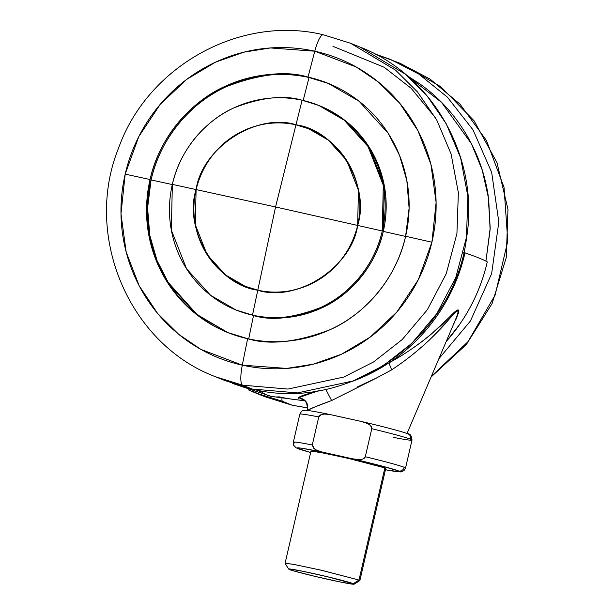 <?xml version="1.0" encoding="UTF-8"?>
<svg xmlns="http://www.w3.org/2000/svg" width="615" height="615" viewBox="0 0 615 615"><rect width="100%" height="100%" fill="white"/><g stroke="black" fill="none" stroke-linecap="round" stroke-linejoin="round"><path stroke-width="0.92" d="M295.969 124.822C256.855 112.261 201.935 147.869 196.1 189.581L275.551 206.971L295.969 124.822L308.715 128.789L328.264 140.105L346.675 160.415L358.437 190.258L357.653 225.436C342.424 286.39 280.648 298.759 257.793 290.195C296.899 302.757 351.818 267.148 357.653 225.436L275.551 206.971L257.793 290.195L275.551 206.971L196.1 189.581C183.047 229.687 216.972 285.014 257.793 290.195L245.047 286.229L225.497 274.913L207.086 254.602L195.324 224.759L196.1 189.581C211.337 128.627 273.106 116.258 295.969 124.822L275.551 206.971L357.653 225.436C370.707 185.33 336.782 130.003 295.969 124.822A84.916 82.687 112 0 1 357.653 225.436A1199.365 43.949 13 0 1 382.276 230.986A110.339 107.441 -68 0 0 302.119 100.245A1199.365 269.616 102.5 0 0 295.969 124.822A1199.365 269.616 -77.5 0 1 302.119 100.245A110.339 107.441 -68 0 0 172.354 184.385A110.339 107.441 -68 0 0 252.511 315.126A1199.365 269.616 -77.5 0 1 257.793 290.195A84.916 82.687 112 0 1 196.1 189.581A1199.365 43.949 -167 0 0 172.354 184.385C180.356 147.823 207.839 119.233 234.184 107.756C261.56 97.262 284.207 94.764 302.119 100.245L318.685 105.396L344.085 120.102L368.008 146.485L383.291 185.269L382.276 230.986A1199.365 43.949 -167 0 0 357.653 225.436C342.424 286.39 280.648 298.759 257.793 290.195A1199.365 269.616 102.5 0 0 252.511 315.126L235.952 309.975L210.545 295.269L186.622 268.886L171.339 230.102L172.354 184.385A1199.365 43.949 13 0 1 196.1 189.581A84.916 82.687 112 0 1 295.969 124.822L308.715 128.789L328.264 140.105L346.675 160.415L358.437 190.258L357.653 225.436A84.916 82.687 112 0 1 257.793 290.195A84.916 82.687 -68 0 1 245.047 286.229A84.916 82.687 -68 0 1 196.1 189.581C211.337 128.627 273.106 116.258 295.969 124.822M255.509 389.756L261.498 391.916M304.064 400.457A176.997 172.338 112 0 1 279.133 396.852A479.746 107.848 -77.5 0 1 271.215 396.391A479.746 107.848 -77.5 0 1 267.333 395.176A479.746 107.848 -77.5 0 1 259.753 390.556A479.746 107.848 102.5 0 0 267.333 395.176A479.746 107.848 102.5 0 0 271.215 396.391L232.547 383.437M446.19 341.54A176.997 172.338 -68 0 0 487.28 261.882A479.746 17.581 -167 0 0 464.994 252.873A176.997 172.338 112 0 1 388.903 362.904C403.686 354.978 418.115 345.107 432.184 333.284L456.999 310.068L458.79 310.06L458.252 313.473L453.586 324.366M352.549 381.292A176.997 172.338 -68 0 0 388.903 362.904C408.076 350.219 424.25 334.352 437.419 315.311C450.595 296.261 459.782 275.451 464.994 252.873A479.746 17.581 13 0 1 487.28 261.882C482.068 284.461 472.881 305.271 459.705 324.32L446.159 341.609M464.994 252.873L463.733 252.588L464.994 252.873M457.422 314.688C458.752 310.606 458.298 309.622 456.061 311.728L432.03 337.412C427.886 341.617 421.544 347.244 412.988 354.302L411.35 355.616M455.423 319.854L457.429 314.68C460.912 303.103 447.22 322.575 439.333 330.017C425.557 344.608 409.675 357.892 391.678 369.869L376.434 378.033L357.038 387.127M345.914 393.323L331.616 400.55L315.334 406.776C310.721 408.537 308.023 409.905 307.231 410.874C308.845 403.655 306.032 399.227 298.775 397.59C299.567 396.66 302.311 395.507 307.008 394.123L319.254 390.548L298.775 397.59C306.032 399.227 308.845 403.655 307.231 410.874C309.699 408.944 317.824 405.5 331.616 400.55L325.742 389.295L331.616 400.55L376.88 377.833M341.125 416.985L349.274 418.792M298.744 398.52L298.775 397.59L303.41 400.058M347.06 418.3L336.005 415.894M352.61 381.269L388.903 362.904L391.678 369.869L388.903 362.904C408.006 352.418 424.727 340.518 439.056 327.195C447.328 320.469 461.242 302.357 458.252 313.473L455.992 319.362M405.523 468.115A57.572 2.106 -167 0 0 404.201 467.3A4.797 4.674 112 0 1 398.558 470.959A52.775 1.937 13 0 1 385.459 469.745L395.399 471.467L399.527 471.813L398.558 470.959L382.199 466.124L352.687 458.836L322.76 452.194L301.319 448.174L297.191 447.828L298.16 448.673L310.667 452.479A52.775 1.937 13 0 1 322.76 452.194L316.302 450.057L313.489 448.097L312.289 444.96L318.762 416.932L321.214 414.61L324.605 414.026L331.385 414.825L361.312 421.467L367.77 423.604L370.584 425.557L371.783 428.701L365.31 456.73A57.572 2.106 13 0 1 404.201 467.3A57.572 2.106 -167 0 0 365.31 456.73L362.858 459.051L359.468 459.636L352.687 458.836L322.76 452.194L317.54 450.626L314.649 449.073L312.289 444.96L318.762 416.932A57.572 2.106 -167 0 0 299.82 414.156L293.34 442.193A57.572 2.106 13 0 1 312.289 444.96A57.572 2.106 -167 0 0 293.347 442.239M407.184 433.59A4.797 4.674 112 0 1 410.674 439.271A57.572 2.106 13 0 1 411.996 440.086A57.572 2.106 13 0 1 393.054 437.303M285.967 563.824L285.083 563.294L293.516 564.339L321.929 570.359L358.983 580.037L384.867 467.923L347.813 458.252L319.4 452.225L310.959 451.187L285.083 563.294M288.727 568.998A33.579 1.23 13 0 1 318.731 574.725A33.579 1.23 13 0 1 353.341 583.689L358.983 580.037L320.807 570.105L292.586 564.17L285.091 563.355L288.689 569.098M311.528 451.079L326.903 453.685L354.84 459.889L378.986 466.047L384.867 467.923L385.19 468.561M299.82 414.21A57.572 2.106 13 0 1 318.762 416.932C319.308 415.025 321.584 414.056 325.589 414.026L331.385 414.825L361.312 421.467L367.77 423.604C370.784 425.265 372.121 426.964 371.783 428.701A57.572 2.106 13 0 1 410.674 439.271A57.572 2.106 -167 0 0 371.783 428.701L365.31 456.73C364.856 458.436 362.904 459.405 359.468 459.636L352.687 458.836A52.775 1.937 13 0 1 398.558 470.959A4.797 4.674 -68 0 0 404.201 467.3M294.677 442.992A57.572 2.106 13 0 1 293.347 442.185L293.639 445.283L296.284 447.928L310.66 452.486M353.341 583.689L353.625 584.25L340.172 581.967L315.726 576.539L294.6 571.151L289.45 569.513L289.173 568.952L302.618 571.235L327.072 576.662L353.341 583.689L358.983 580.037L359.875 580.56L385.751 468.453L384.867 467.923L358.983 580.037L359.837 580.606L354.086 584.196M353.756 584.25A33.579 1.23 13 0 1 322.529 578.123A33.579 1.23 13 0 1 289.45 569.513M299.812 414.164C301.373 411.274 302.757 410.013 303.964 410.39L305.893 410.32C307.462 410.359 312.113 410.866 330.747 414.687L331.385 414.825M410.674 439.271A4.797 4.674 -68 0 0 407.96 433.836M361.312 421.467L361.866 421.59C385.597 427.179 400.942 431.253 407.906 433.813C410.197 433.683 411.558 435.766 412.004 440.071L405.531 468.1L403.909 470.736L400.38 471.959L385.451 469.752M292.048 405.177L307.746 407.899L292.048 405.177L265.042 396.783L292.048 405.177L282.531 401.326L292.048 405.177M431.369 376.334L467.938 341.74L495.152 295.031L507.767 241.134L504.046 187.398L486.48 140.551L460.089 104.266L429.993 79.012L399.942 63.214L429.993 79.012L460.089 104.266L486.48 140.551L504.046 187.398L507.767 241.134L495.152 295.031L467.938 341.74L431.369 376.334M374.935 53.959L390.417 59.363L418.769 74.054L447.32 97.078L473.02 129.865L491.662 172.354L498.819 222.007L491.639 273.667L470.452 320.969L438.856 358.76L470.452 320.969L491.639 273.667L498.819 222.007L491.662 172.354L473.02 129.865L447.32 97.078L418.769 74.054L390.417 59.363L374.935 53.959L399.942 63.214L440.947 86.83L474.088 120.794L496.966 162.629L507.959 209.292L506.291 257.424L492.1 303.572L466.416 344.423L431.069 377.033M407.053 75.63L441.516 102.328L471.436 143.733L482.183 169.917L488.694 198.991L490.101 229.872L485.935 261.144L490.201 228.065L488.095 194.87C484.512 172.415 476.84 151.597 465.071 132.41C453.309 113.222 438.349 97.124 420.191 84.124L406.984 75.568M281.939 398.459A7.196 1.614 102.5 0 0 282.531 401.326A7.196 1.614 -77.5 0 1 281.939 398.459M307.746 407.937L292.225 405.231L265.042 396.783L255.525 392.931L282.531 401.326L255.525 392.931L248.245 389.795M253.288 391.501L260.314 394.784M247.637 338.696A134.331 130.795 112 0 1 150.052 179.534A1199.365 43.949 -167 0 0 125.183 174.137A161.215 156.979 -68 0 0 242.302 365.164A1199.365 269.616 -77.5 0 1 247.637 338.696L227.473 332.431L196.554 314.519L167.426 282.4L156.156 260.476L148.822 235.184L146.562 207.655L150.052 179.534A134.331 130.795 112 0 1 308.03 77.098A134.331 130.795 112 0 1 405.616 236.26A1199.365 43.949 13 0 1 431.899 242.225A161.215 156.979 -68 0 0 314.78 51.199A21.587 4.851 -77.5 0 1 323.313 34.771A21.587 4.851 102.5 0 0 314.78 51.199A1199.365 269.616 102.5 0 0 308.03 77.098A1199.365 269.616 -77.5 0 1 314.78 51.199A161.215 156.979 -68 0 0 125.183 174.137L138.821 136.545L160.277 104.273L186.829 79.312L215.519 62.169L243.917 52.16L270.392 47.947L314.78 51.199L356.277 67.012L378.317 81.995L399.55 103.02L417.916 130.611L430.915 164.343L436.104 202.535L431.899 242.225A1199.365 43.949 -167 0 0 405.616 236.26C395.876 280.771 362.42 315.572 330.347 329.555C297.014 342.324 269.447 345.369 247.637 338.696A1199.365 269.616 102.5 0 0 242.302 365.164L200.805 349.351L178.765 334.368L157.532 313.343L139.167 285.752L126.167 252.019L120.978 213.828L125.183 174.137A1199.365 43.949 13 0 1 150.052 179.534C159.8 135.016 193.248 100.222 225.328 86.238C258.654 73.469 286.229 70.425 308.03 77.098L328.195 83.363L359.122 101.275L388.25 133.394L399.512 155.318L406.853 180.61L409.106 208.139L405.616 236.26A134.331 130.795 112 0 1 247.637 338.696M172.315 184.569A1194.568 43.773 -167 0 0 151.075 179.941A134.331 130.795 -68 0 0 212.36 324.951M248.698 338.927A1194.568 268.54 -77.5 0 1 253.526 315.541L252.511 315.126A110.339 107.441 -68 0 0 382.276 230.986C374.274 267.548 346.799 296.138 320.453 307.615C293.071 318.109 270.423 320.607 252.511 315.126L253.526 315.541C271.446 321.022 294.085 318.516 321.468 308.03C347.813 296.545 375.296 267.963 383.299 231.394A1194.568 43.773 13 0 1 405.07 236.314M242.618 385.182L215.611 376.787L242.618 385.182A21.587 4.851 -77.5 0 1 242.302 365.164A161.215 156.979 -68 0 0 431.899 242.225L418.262 279.817L396.806 312.089L370.253 337.051L341.563 354.194L313.166 364.203L286.69 368.416L242.302 365.164A21.587 4.851 102.5 0 0 242.618 385.182L287.974 389.064L343.754 377.064L373.528 361.981L402.218 339.557L427.333 309.752L446.259 273.667L456.914 233.623L458.367 192.703L451.102 154.027L436.742 120.002L417.5 91.95L395.591 70.172L350.504 43.227L395.591 70.172L417.5 91.95L436.742 120.002L451.102 154.027L458.367 192.703L456.914 233.623L446.259 273.667L427.333 309.752L402.218 339.557L373.528 361.981L343.754 377.064L287.974 389.064L242.618 385.182L252.135 389.034L242.618 385.182M252.196 389.049C348.182 413.334 454.354 338.35 466.554 237.882C479.846 158.524 433.429 75.276 360.029 47.078L405.116 74.023L427.025 95.802L446.259 123.853L460.62 157.878L467.892 196.554L466.439 237.475L455.776 277.519L436.85 313.604L411.735 343.408L383.053 365.833L353.279 380.916L297.499 392.916L252.135 389.034L297.499 392.916L353.279 380.916L383.053 365.833L411.735 343.408L436.85 313.604L455.776 277.519L466.439 237.475L467.892 196.554L460.62 157.878L446.259 123.853L427.025 95.802L405.116 74.023L360.029 47.078L350.504 43.227L323.329 34.778C240.48 14.576 147.838 65.982 118.672 147.854C82.987 235.368 128.819 344.208 215.611 376.787L225.128 380.639L252.196 389.049A7.196 1.614 102.5 0 0 252.258 389.064M328.71 83.571L309.053 77.513A1194.568 268.54 102.5 0 0 303.372 99.73M319.193 105.603A110.339 107.441 112 0 1 383.299 231.394L384.314 185.684L369.031 146.9L345.107 120.517L318.685 105.396M303.18 100.483A1194.568 268.54 -77.5 0 1 309.053 77.513A134.331 130.795 -68 0 0 151.075 179.941A1194.568 43.773 13 0 1 172.031 184.508M235.952 309.975L253.526 315.541A1194.568 268.54 102.5 0 0 248.891 337.966M435.628 118.019L411.058 88.199L384.175 67.266L332.923 46.302M405.577 236.429A1194.568 43.773 -167 0 0 383.299 231.394A110.339 107.441 112 0 1 253.526 315.541M309.053 77.513C287.243 70.833 259.676 73.885 226.343 86.654C194.271 100.629 160.822 135.431 151.075 179.941L147.585 207.947L149.799 235.368L157.056 260.583L168.226 282.47L197.169 314.619L227.988 332.63M406.83 433.975L455.615 319.393M271.215 396.391L304.54 400.811M307.139 410.943C307.731 404.562 306.308 400.849 302.864 399.812"/></g></svg>
